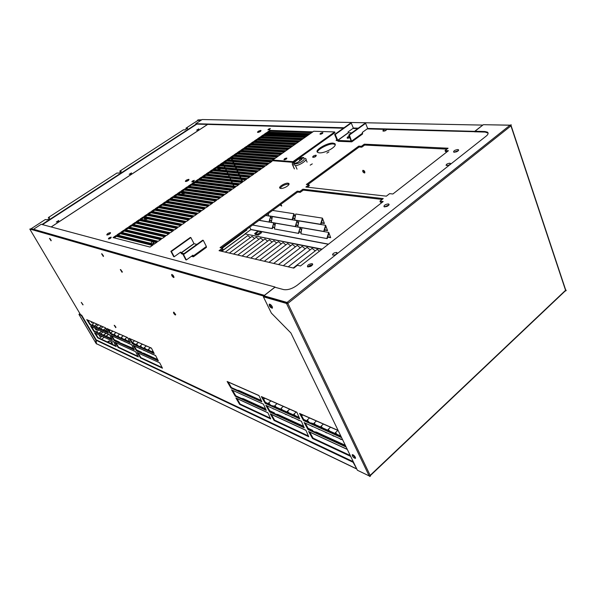 <?xml version="1.0" encoding="UTF-8"?>
<svg xmlns="http://www.w3.org/2000/svg" width="596" height="596" viewBox="0 0 596 596"><rect width="100%" height="100%" fill="white"/><g stroke="black" fill="none" stroke-linecap="round" stroke-linejoin="round"><path stroke-width="0.89" d="M320.551 134.227L322.637 133.318M322.585 132.625L322.883 132.707C322.533 133.653 321.572 134.137 320.015 134.16C320.074 133.474 320.931 132.96 322.585 132.625M284.478 159.75L286.654 158.767M286.601 158.074L286.862 158.156C286.52 159.147 285.551 159.654 283.964 159.676C284.031 158.938 284.91 158.402 286.601 158.074M292.964 161.658L334.691 131.947L313.72 131.247L272.7 160.056L292.964 161.658L293.187 162.149M272.7 160.056L273.005 160.734L293.038 162.335M298.238 158.819L334.982 132.632L334.691 131.947M293.306 163.192L298.894 158.745L302.246 158.521L301.688 159.505L297.613 162.417L295.042 163.326L293.306 163.192M294.439 168.921L292.889 165.427C293.351 164.444 294.215 164.518 295.46 165.643L297.017 169.152M382.93 130.874L383.034 131.098C384.815 131.195 386.044 130.636 386.707 129.436M386.543 129.131C386.156 130.33 384.956 130.919 382.952 130.889C382.952 130.04 383.995 129.421 386.096 129.019M332.561 254.954L335.623 254.917M337.045 253.799L337.135 252.942M336.539 252.443L336.934 252.607C336.733 254.373 335.302 255.185 332.65 255.036C332.508 253.643 333.805 252.779 336.539 252.443M446.091 165.345L449.272 165.226M450.502 164.258L450.524 163.691M449.764 163.207L450.36 163.379C450.055 164.891 448.661 165.569 446.166 165.42C446.024 164.347 447.231 163.609 449.764 163.207M306.009 136.663L263.305 134.882L260.795 136.596L303.409 138.488M304.928 137.423L263.648 135.657L263.305 134.882M263.648 135.657L262.188 136.655M309.428 134.256L266.598 132.632L264.103 134.338L306.843 136.082M308.341 135.024L266.948 133.407L266.598 132.632M266.948 133.407L265.496 134.391M349.636 137.11L348.071 138.287M312.833 131.865L269.884 130.39L267.395 132.089L310.255 133.675M269.884 130.39L270.226 131.157L268.796 132.141M311.738 132.64L270.226 131.157M389.628 193.64L392.876 193.998L448.423 150.728L445.07 150.557L448.08 148.218L364.305 144.172L361.444 146.266L358.747 146.132L306.337 184.492L308.929 184.775L305.86 187.025L386.379 196.166L389.628 193.64M308.929 184.775L309.331 185.684L307.29 187.181M358.747 146.132L359.112 147.026L307.767 184.648M361.444 146.266L361.809 147.167L359.112 147.026M364.305 144.172L364.67 145.066L361.809 147.167M446.896 149.134L364.67 145.066M445.07 150.557L445.435 151.555L447.246 151.645M379.965 201.15L383.243 198.602L302.902 189.193L299.81 191.458L297.24 191.145L220.051 247.638L222.45 248.182L219.045 250.678L293.783 268.125L297.434 265.287L300.473 265.98L383.191 201.545L379.965 201.15L380.382 202.171L382.118 202.379M222.45 248.182L222.911 249.113L220.364 250.983M297.24 191.145L297.642 192.061L221.369 247.936M299.81 191.458L300.22 192.374L297.642 192.061M302.902 189.193L303.304 190.109L300.22 192.374M382.163 199.444L303.304 190.109M286.4 158.968L284.791 159.698M322.376 133.511L320.871 134.167M153.165 244.867L116.019 235.547L113.054 237.573L150.05 247.064L153.165 244.867M152.39 245.418L116.458 236.344L116.019 235.547M116.458 236.344L114.223 237.871M157.262 241.991L119.915 232.88L116.965 234.899L154.163 244.174L157.262 241.991M156.48 242.542L120.355 233.684L119.915 232.88M120.355 233.684L118.142 235.196M161.345 239.123L123.797 230.227L120.861 232.239L158.253 241.291L161.345 239.123M160.547 239.681L124.236 231.025L123.797 230.227M124.236 231.025L122.046 232.522M165.405 236.269L127.663 227.583L124.735 229.587L162.328 238.43L165.405 236.269M164.6 236.835L128.095 228.38L127.663 227.583M128.095 228.38L125.927 229.87M169.443 233.431L131.515 224.953L128.602 226.949L166.381 235.576L169.443 233.431M168.631 233.997L131.947 225.75L131.515 224.953M131.947 225.75L129.801 227.218M173.466 230.6L135.352 222.33L132.446 224.32L170.419 232.738L173.466 230.6M172.646 231.174L135.776 223.127L135.352 222.33M135.776 223.127L133.653 224.588M139.166 219.723L136.275 221.697L174.442 229.914L177.474 227.784L139.166 219.723L139.591 220.52L137.49 221.958M176.647 228.365L139.591 220.52M181.46 224.983L142.973 217.123L140.09 219.09L178.442 227.106L181.46 224.983M180.625 225.571L143.39 217.92L142.973 217.123M143.39 217.92L141.304 219.35M185.43 222.189L146.758 214.538L143.889 216.497L182.421 224.305L185.43 222.189M184.581 222.785L147.175 215.335L146.758 214.538M147.175 215.335L145.111 216.743M189.379 219.417L150.527 211.96L147.674 213.912L186.392 221.518L189.379 219.417M188.53 220.013L150.944 212.757L150.527 211.96M150.944 212.757L148.896 214.158M193.313 216.646L154.275 209.397L151.436 211.342L190.333 218.739L193.313 216.646M192.448 217.257L154.692 210.194L154.275 209.397M154.692 210.194L152.673 211.573M197.231 213.897L158.014 206.842L155.184 208.779L194.266 215.983L197.231 213.897M196.36 214.508L158.432 207.639L158.014 206.842M158.432 207.639L156.428 209.002M201.128 211.155L161.739 204.301L158.923 206.223L198.177 213.234L201.128 211.155M200.249 211.774L162.149 205.091L161.739 204.301M162.149 205.091L160.168 206.447M205.009 208.429L165.442 201.768L162.641 203.683L202.074 210.492L205.009 208.429M204.123 209.054L165.852 202.558L165.442 201.768M165.852 202.558L163.893 203.899M169.137 199.243L166.344 201.15L205.948 207.766L208.876 205.709L169.137 199.243L169.54 200.032L167.603 201.366M207.982 206.343L169.54 200.032M212.72 203.012L172.81 196.732L170.031 198.632L209.807 205.054L212.72 203.012M211.818 203.646L173.213 197.522L172.81 196.732M173.213 197.522L171.29 198.833M216.549 200.316L176.476 194.229L173.704 196.121L213.651 202.357L216.549 200.316M215.64 200.956L176.878 195.019L176.476 194.229M176.878 195.019L174.971 196.322M220.364 197.641L180.119 191.733L177.362 193.625L217.473 199.667L220.364 197.641M219.44 198.282L180.521 192.523L180.119 191.733M180.521 192.523L178.636 193.812M224.156 194.966L183.747 189.252L180.998 191.137L221.28 196.993L224.156 194.966M223.232 195.622L184.149 190.042L183.747 189.252M184.149 190.042L182.279 191.316M227.933 192.314L187.368 186.786L184.626 188.656L225.072 194.326L227.933 192.314M227.001 192.97L187.762 187.569L187.368 186.786M187.762 187.569L185.915 188.835M231.695 189.67L190.966 184.32L188.239 186.183L228.849 191.674L231.695 189.67M230.756 190.333L191.361 185.11L190.966 184.32M191.361 185.11L189.528 186.362M235.442 187.04L194.549 181.869L191.838 183.724L232.604 189.029L235.442 187.04M234.496 187.703L194.944 182.659L194.549 181.869M194.944 182.659L193.134 183.896M239.175 184.417L198.125 179.433L195.421 181.281L236.351 186.399L239.175 184.417M238.214 185.088L198.513 180.215L198.125 179.433M198.513 180.215L196.717 181.445M242.885 181.802L201.679 176.997L198.99 178.837L240.076 183.784L242.885 181.802M241.924 182.48L202.066 177.787L201.679 176.997M202.066 177.787L200.293 179.001M246.58 179.21L205.225 174.576L202.543 176.416L243.786 181.177L246.58 179.21M245.612 179.888L205.605 175.366L205.225 174.576M205.605 175.366L203.854 176.565M250.26 176.617L208.749 172.169L206.082 173.995L247.474 178.576L250.26 176.617M249.284 177.31L209.129 172.952L208.749 172.169M209.129 172.952L207.393 174.136M253.926 174.047L212.265 169.771L209.606 171.588L251.154 175.991L253.926 174.047M252.942 174.74L212.645 170.553L212.265 169.771M212.645 170.553L210.924 171.722M257.576 171.477L215.759 167.379L213.115 169.189L254.812 173.421L257.576 171.477M256.585 172.177L216.139 168.161L215.759 167.379M216.139 168.161L214.441 169.324M261.212 168.929L219.246 164.995L216.609 166.798L258.463 170.858L261.212 168.929M260.214 169.629L219.626 165.777L219.246 164.995M219.626 165.777L217.942 166.925L218.508 166.91M264.825 166.381L222.718 162.619L220.088 164.414L262.091 168.31L264.825 166.381M263.819 167.089L223.09 163.401L222.718 162.619M223.09 163.401L221.429 164.541M268.431 163.848L226.175 160.257L223.56 162.045L265.704 165.77L268.431 163.848M267.418 164.563L226.547 161.039L226.175 160.257M226.547 161.039L224.901 162.164M272.014 161.33L229.616 157.903L227.009 159.691L269.303 163.237L272.014 161.33M270.994 162.045L229.989 158.685L229.616 157.903M229.989 158.685L228.357 159.803M274.57 158.745L233.051 155.563L230.451 157.337L272.968 160.659M273.549 159.46L233.416 156.338L233.051 155.563M233.416 156.338L231.799 157.441M111.102 237.193C109.5 237.476 108.606 238.05 108.405 238.914C109.902 238.817 110.841 238.258 111.206 237.245L111.102 237.193M110.729 238.102L109.329 238.854M270.361 128.498C268.87 128.818 268.081 129.287 267.969 129.906L270.361 128.498M269.817 129.451L269.094 129.779M288.032 183.188C285.193 182.667 277.743 187.211 280.001 188.187C282.251 189.692 290.61 185.095 288.807 183.449L288.032 183.188M289.045 184.239L288.434 184.075C284.545 184.522 281.789 185.922 280.165 188.291M194.356 180.372C192.813 180.677 191.972 181.191 191.83 181.922L194.356 180.372M193.938 181.288L192.813 181.84M333.022 143.122C327.405 142.474 313.6 150.684 317.743 152.36C321.959 155.072 338.141 146.691 334.848 143.621L333.022 143.122M335.332 144.59L333.387 143.986C328.97 143.204 316.282 150.036 317.631 152.271M312.282 163.878L310.196 165.152L312.282 163.878M328.918 151.868L326.854 153.12L328.918 151.868M110.387 232.626C108.256 233.014 107.049 233.781 106.773 234.921C108.777 234.787 110.029 234.042 110.536 232.693L110.387 232.626M110.342 233.416L107.407 234.988M188.776 179.344C186.712 179.754 185.579 180.454 185.378 181.43C187.293 181.326 188.507 180.655 189.006 179.418L188.776 179.344M188.761 180.134L186.012 181.489M260.72 130.442C258.724 130.874 257.651 131.507 257.502 132.342C259.349 132.26 260.526 131.649 261.026 130.517L260.72 130.442M260.713 131.224L258.165 132.401M457.773 149.551C454.867 150.028 453.489 150.863 453.63 152.062C456.484 152.218 458.1 151.444 458.48 149.745L457.773 149.551M458.428 150.594L454.04 152.218M388.331 203.929C385.292 204.368 383.846 205.292 383.995 206.7C386.96 206.864 388.599 206.007 388.905 204.13L388.331 203.929M388.95 204.994L384.368 206.857M312.058 263.663C308.877 264.05 307.35 265.078 307.484 266.747C310.576 266.896 312.237 265.928 312.475 263.842L312.058 263.663M312.609 264.728L307.834 266.911M278.123 156.249L236.463 153.224L233.878 154.997L275.434 158.134M277.095 156.971L236.828 154.006L236.463 153.224M236.828 154.006L235.234 155.094M281.662 153.761L239.868 150.9L237.29 152.665L278.988 155.645M280.627 154.491L240.225 151.682L239.868 150.9M240.225 151.682L238.646 152.762M285.186 151.287L243.25 148.59L240.687 150.341L282.519 153.165M284.143 152.025L243.615 149.365L243.25 148.59M243.615 149.365L242.05 150.43M288.695 148.821L246.625 146.281L244.069 148.024L286.035 150.691M287.644 149.566L246.99 147.056L246.625 146.281M246.99 147.056L245.44 148.113M292.189 146.37L249.992 143.986L247.444 145.722L289.544 148.225M291.124 147.115L250.35 144.761L249.992 143.986M250.35 144.761L248.815 145.804M295.661 143.927L253.337 141.692L250.804 143.427L293.031 145.782M294.595 144.679L253.695 142.466L253.337 141.692M253.695 142.466L252.183 143.502M299.125 141.498L256.675 139.419L254.149 141.14L296.503 143.338M298.052 142.25L257.025 140.187L256.675 139.419M257.025 140.187L255.528 141.215M302.574 139.077L259.99 137.147L257.479 138.868L299.967 140.909M301.501 139.829L260.348 137.922L259.99 137.147M260.348 137.922L258.865 138.928M266.703 133.571L308.095 135.203M131.157 173.496L129.712 174.233M198.453 129.429L197.12 130.077M58.43 221.094L56.881 221.943M183.456 192.962L183.993 193.655L185.051 193.193M182.115 193.38L181.46 192.664M145.871 218.434L146.385 219.38L147.614 218.792M153.857 244.099L153.91 242.304L152.747 243.816M151.667 241.738L153.544 242.214M220.721 167.193L220.036 167.133M219.552 168.497L220.051 168.981L220.937 168.638M218.084 168.787L217.473 168.288M218.263 166.887L220.229 167.081M182.398 193.417L181.996 193.372M144.91 219.075L143.956 218.039M150.825 243.339L152.04 241.849M56.315 222.01L58.751 220.498L56.315 222.01M58.624 220.915L56.627 222.003M196.65 130.151L198.833 128.87L196.65 130.151M198.647 129.28L196.874 130.129M129.198 174.3L131.5 172.915L129.198 174.3M131.344 173.324L129.466 174.285M231.941 158.849L232.559 160.153M233.252 161.62L233.885 162.961M234.586 164.444L235.234 165.822M235.949 167.327L236.612 168.743M237.335 170.262L238.02 171.715M238.75 173.265L239.458 174.755M240.195 176.319L240.918 177.854M241.671 179.441L242.408 181.013M241.916 180.96L241.179 179.389M240.426 177.802L239.704 176.267M238.966 174.702L238.258 173.213M237.528 171.663L236.843 170.218M236.12 168.69L235.457 167.275M234.75 165.777L234.094 164.399M233.394 162.917L232.76 161.576M232.067 160.115L231.457 158.804M201.47 119.997L197.954 119.923L197.567 120.303L200.889 120.377M197.999 120.019L201.321 120.094M30.336 228.879L33.413 229.356L31.193 228.7L45.333 219.514L46.481 219.805C48.164 219.484 49.185 218.851 49.557 217.912L48.306 217.585L116.987 172.982L118.276 173.145C119.9 172.81 120.869 172.229 121.174 171.402L119.736 171.194L183.412 129.839L184.812 129.891L187.576 128.282L185.967 128.177L197.909 120.422L200.725 120.481M185.967 128.177L186.213 128.684L187.405 128.729M119.736 171.194L121.055 171.834M48.306 217.585L49.483 218.322M337.083 140.343L336.137 140.522L337.187 140.544M336.137 140.522L336.658 139.33M312.803 157.299L312.714 157.098C312.758 156.219 313.801 155.586 315.828 155.206L316.171 155.31C315.783 156.495 314.628 157.091 312.714 157.098L312.803 157.299C314.695 157.307 315.85 156.711 316.275 155.519M191.353 256.325L193.447 256.787L192.948 255.17L186.347 259.953L183.538 254.544L203.266 240.33L206.372 246.476L206.261 247.355M180.357 252.331L181.676 253.866L183.203 254.254M183.538 254.544L182.987 254.403L202.7 240.203L203.266 240.33M186.347 259.953L185.796 259.804L182.987 254.403M192.165 255.736L192.791 255.885L192.59 255.423M196.904 244.382L194.065 243.727L190.862 237.573L190.318 237.454L170.881 251.326L171.41 251.46L174.196 256.757L180.7 252.086L181.214 252.965L184.008 253.672M170.881 251.326L173.66 256.623L174.196 256.757M190.862 237.573L171.41 251.46M175.358 315.031C174.039 314.032 173.429 313.086 173.533 312.185L175.358 315.031M173.89 312.215L175.731 314.666M122.068 272.298L120.317 269.556L122.068 272.298M120.69 269.615L122.351 271.925M115.743 327.658L114.194 325.297L115.743 327.658M114.574 325.416L115.944 327.271M173.615 277.535C172.192 276.507 171.551 275.486 171.685 274.465C173.101 275.009 173.838 276.022 173.905 277.512L173.615 277.535M172.05 274.473L174.017 277.162M51.07 240.836L49.498 238.385L51.07 240.836M49.893 238.519L51.219 240.426M355.335 457.259C354.233 455.523 353.197 454.666 352.229 454.681C352.318 456.514 353.376 457.75 355.387 458.398L355.335 457.259L353.249 454.934M103.317 256.481L101.588 253.762L103.317 256.481M101.961 253.836L103.57 256.101M272.394 307.059L270.435 304.504M299.676 413.587L338.185 430.58L299.542 413.423L303.535 420.553L341.605 437.635M341.165 436.719L304.042 420.098L303.535 420.553M304.042 420.098L300.637 414.011M261.48 396.735L296.912 412.365L261.346 396.571L265.227 403.358L299.766 418.861L296.853 412.238L261.346 396.571M299.401 418.019L265.719 402.941L265.227 403.358M265.719 402.941L262.411 397.145M261.86 401.853L258.947 395.52L227.136 381.485L230.905 387.959L261.86 401.853M227.262 381.641L258.999 395.64L227.136 381.485M261.495 401.048L231.39 387.564L230.905 387.959M231.39 387.564L228.164 382.036M310.293 422.899L311.991 423.153L340.837 436.041M342.715 439.93L304.228 422.668M304.094 422.504L308.05 429.567L308.557 429.12L305.189 423.1M308.05 429.567L346.172 447.052M345.717 446.128L308.557 429.12M303.669 419.428L308.214 421.461L308.102 421.916M271.828 405.675L273.475 405.928L299.125 417.394M306.761 421.32L308.214 421.461M265.823 405.235L269.675 411.97L304.28 427.839L301.405 421.29L265.958 405.392M269.675 411.97L270.167 411.545L266.889 405.816M303.908 426.989L270.167 411.545M268.669 404.259L270.092 404.416L269.988 404.855M270.092 404.416L265.354 402.3M261.219 400.452L238.944 390.492L237.342 390.238M231.539 389.769L235.278 396.191L266.308 410.421L263.425 404.155L231.665 389.918M235.278 396.191L235.755 395.796L232.567 390.328M265.935 409.608L235.755 395.796M310.941 430.208L312.654 430.364L312.513 430.93M312.654 430.364L308.087 428.278M303.565 426.214L277.855 414.466L275.911 414.175M345.308 445.279L316.439 432.093L314.427 431.802M272.797 412.745L274.473 412.924L274.339 413.46M241.365 398.366L243.25 398.657L265.592 408.863M269.712 410.748L274.473 412.924M267.909 412.819L235.897 397.972L267.857 412.708L270.711 418.913L239.614 404.349L240.091 403.954L236.932 398.538M350.686 456.372L312.52 438.5L313.027 438.045L309.697 432.1M305.957 430.364L270.264 413.818L305.904 430.252L308.75 436.726L274.085 420.493L274.577 420.068L271.336 414.406M240.039 403.991L270.368 418.168M235.897 397.972L239.614 404.349M274.525 420.113L308.408 435.952M270.264 413.818L274.085 420.493M312.975 438.09L350.277 455.53M308.728 431.653L347.334 449.458L308.594 431.489L312.52 438.5M110.409 333.037L115.333 335.608M95.539 326.742L107.734 331.838M114.164 335.079L115.415 335.272M90.763 326.332L109.634 334.848L90.659 326.206L93.855 331.324L112.301 339.78L109.582 334.743L90.659 326.206M91.531 326.675L94.257 331.026L93.855 331.324M94.257 331.026L111.944 339.124M136.268 344.98L137.467 345.516M137.549 345.166L132.536 342.923M129.667 341.642L116.019 335.913M134.331 349.889L131.567 344.667L110.99 335.384L114.276 340.689L134.331 349.889M131.627 344.764L110.99 335.384M111.892 335.861L114.693 340.383L114.276 340.689M114.693 340.383L133.973 349.211M153.604 352.34L138.287 345.881M158.365 360.908L155.563 355.492L133.102 345.36L136.484 350.873L158.365 360.908M133.221 345.486L155.623 355.596L133.102 345.36M134.033 345.859L136.909 350.552L136.484 350.873M136.909 350.552L158 360.207M86.755 319.575L89.974 324.723L108.338 332.963L105.596 327.889L86.874 319.702M89.974 324.723L90.376 324.433L107.988 332.315M87.634 320.037L90.376 324.433M107.31 328.716L127.551 337.649L107.31 328.716M107.004 328.508L110.312 333.849L130.278 342.812L127.499 337.545L107.116 328.634M110.312 333.849L110.722 333.544L129.928 342.141M107.898 328.977L110.722 333.544M129.347 338.439L151.459 348.198L129.347 338.439M129.027 338.215L132.424 343.773L154.222 353.555L151.399 348.086L129.146 338.349M132.424 343.773L132.856 343.452L153.865 352.854M129.95 338.707L132.856 343.452M136.506 349.897L141.55 352.199L141.446 352.631M119.692 342.67L133.646 348.585M140.045 351.983L141.55 352.199M142.042 352.899L143.725 353.197L157.672 359.567M117.859 341.828L119.327 342.052L119.23 342.462M119.327 342.052L114.298 339.75M111.623 338.528L99.13 333.261M95.405 333.268L98.064 337.612L115.907 345.956M138.086 352.951L140.894 357.637L162.142 367.568M115.855 342.7L118.589 347.207L138.019 356.296M94.637 332.911L113.538 341.56L116.227 346.552L97.707 337.872L98.064 337.612M94.526 332.791L97.707 337.872M115.058 342.327L135.612 351.737L138.346 356.915L118.217 347.483L118.589 347.207M114.954 342.208L118.217 347.483M137.266 352.571L159.698 362.837L162.47 368.209L140.514 357.928L140.894 357.637M137.154 352.445L140.514 357.928M101.573 339.251L104.196 337.321M264.743 295.072L275.069 287.019L41.176 224.275L33.532 229.251L264.49 295.37M264.11 296.205L33.339 230.049L33.532 229.251M33.339 230.049L29.8 229.088L33.264 229.713M29.8 229.088L80.557 314.695M110.662 343.497L111.906 342.171L109.217 340.927L107.31 341.933M107.861 342.193L109.046 341.985L108.815 342.64M111.906 342.171L112.488 343.162L111.772 344.019M83.097 304.809L81.324 302.373M82.874 304.854L81.265 302.388L82.874 304.854M363.061 170.27L364.886 172.713M364.357 172.989C362.949 172.274 362.45 171.395 362.86 170.352C364.394 170.553 365.02 171.402 364.73 172.9L364.357 172.989M280.403 204.689L281.744 205.888M281.007 204.249L281.617 206.067L280.09 204.92M300.92 233.796L327.226 238.609L300.92 233.796L301.978 227.776L328.716 232.395L328.955 232.999L327.226 238.609M326.839 238.504L328.716 232.395M274.413 228.976L298.738 233.431L298.358 233.327L300.146 227.456L275.449 223.195L274.413 228.976L298.358 233.327M300.146 227.456L298.738 233.431M272.417 228.648L272.044 228.544L273.75 222.897L272.417 228.648L252.615 225.05M252.644 225.02L272.044 228.544M273.75 222.897L259.022 220.356M294.662 220.051L320.924 224.387L320.536 224.282L322.421 218.121L295.735 214.001L294.662 220.051L320.536 224.282M322.421 218.121L322.66 218.732L320.924 224.387M321.356 222.993L324.418 223.485L322.652 218.747M324.284 223.135L321.453 222.673M268.222 215.73L292.494 219.745L268.222 215.73L268.662 213.293M292.107 219.633L293.902 213.718L272.573 210.425M293.902 213.718L294.148 214.307L292.494 219.745M295.199 217.041L294.141 214.322M292.904 218.404L294.901 218.725M294.953 218.412L292.994 218.099M266.382 214.962L266.233 215.454M267.321 214.269L268.453 214.456M268.505 214.158L267.664 214.024M297.806 226.949L324.09 231.524L323.695 231.419L325.58 225.281L298.872 220.915L297.806 226.949L323.695 231.419M325.58 225.281L325.818 225.891L324.09 231.524M324.529 230.093L327.562 230.607L325.811 225.906M327.428 230.25L324.626 229.773M271.329 222.375L295.631 226.614L271.329 222.375L272.365 216.579L297.039 220.609L295.631 226.614M295.243 226.502L297.039 220.609M298.335 223.947L297.27 221.213M298.104 225.258L296.137 224.923M296.048 225.236L298.045 225.571M259.089 220.304L269.34 222.07L259.133 220.274M268.96 221.965L270.673 216.296L265.674 215.484M270.673 216.296L269.34 222.07M271.88 219.291L270.904 216.877M271.62 220.758L269.824 220.453M269.735 220.744L271.567 221.056M274.659 227.62L272.826 227.292M272.908 227.024L274.704 227.344M274.965 225.906L273.981 223.47M301.174 232.38L299.17 232.023M299.259 231.74L301.218 232.09M301.449 230.808L300.377 228.052M327.77 236.85L330.556 237.35M328.947 233.014L330.683 237.677L327.681 237.141M482.857 125.086L202.178 119.535L482.782 125.1M202.178 119.535L195.779 123.7L195.957 124.087L343.393 128.222M352.847 128.483L357.622 128.617M367.173 128.885L384.517 129.377M386.633 129.436L475.139 131.731M195.779 123.7L344.034 127.767M353.301 128.021L358.27 128.155M367.635 128.416L474.714 131.351L474.908 131.91M474.714 131.351L482.618 125.182M197.954 119.923L201.791 119.789M322.093 249.143L245.001 233.9L250.856 229.594L328.351 244.263M321.736 249.419L245.001 233.9M249.769 227.136L250.856 229.594M254.708 233.483L257.897 234.101L261.055 231.762L257.859 231.151L254.708 233.483L255.162 234.444L258.351 235.062L261.517 232.723L261.055 231.762M256.511 232.358L258.053 231.963L256.168 232.984L256.511 232.358M257.897 234.101L258.351 235.062M565.582 290.043L565.649 290.55L566.2 290.475L565.701 290.945L565.5 290.349L370.228 475.295L370.526 475.913L369.87 476.532L369.252 475.958L370.28 475.638L369.155 475.913L357.399 470.244L290.9 332.97L271.366 313.101L263.387 296.801L286.579 303.468M272.223 306.635C271.18 304.906 270.182 304.094 269.228 304.183C269.198 306.232 270.226 307.573 272.32 308.221L272.223 306.635M269.563 304.116C269.973 306.024 270.957 307.275 272.521 307.871M352.527 454.636L355.559 458.011M263.387 296.801L263.916 296.391L286.587 302.895M370.28 475.638L287.689 303.081L287.026 303.61L286.385 303.059L287.138 302.463L287.935 303.334L510.884 125.935L510.139 125.22L510.884 125.935M287.026 303.61L286.385 303.059M286.825 303.185L287.577 302.589M287.13 302.463L263.924 295.817L274.905 287.25L283.666 289.604C287.726 290.192 292.159 288.792 296.972 285.417L486.06 136.193C488.109 134.562 488.601 133.221 487.543 132.17L484.965 131.515L474.967 131.239L475.161 131.805L485.159 132.081L488.124 133.139M263.924 295.817L264.207 296.406L286.646 302.85M474.967 131.239L483.363 124.691L510.146 125.227L511.212 124.78L510.847 125.57L565.649 290.55M510.645 125.227L511.212 124.78M510.213 125.16L483.982 124.706M566.088 290.133L565.701 290.058M565.321 290.87L565.701 290.945M565.5 290.349L565.202 290.841M336.435 434.074L335.369 432.741L337.828 430.416M335.488 432.525L336.882 434.275M340.763 439.155L341.255 439.371M341.068 439.543L340.309 438.947M339.593 438.626L340.495 439.185M322.011 427.63L320.976 426.319L323.397 424.054M321.088 426.103L322.436 427.816M326.213 432.584L326.69 432.8M326.511 432.964L325.781 432.391M325.103 432.085L325.96 432.622M329.148 430.819L328.105 429.5L330.542 427.205M328.217 429.284L329.588 431.012M333.41 435.84L333.902 436.056M333.715 436.22L332.97 435.639M332.277 435.326L333.157 435.87M308.147 421.432L307.141 420.15L309.525 417.93M307.238 419.942L309.175 422.4M312.23 426.274L312.699 426.49M312.52 426.647L311.812 426.088M308.765 422.214L308.199 421.499M311.164 425.797L311.991 426.319M294.811 415.472L293.828 414.22L296.182 412.045M293.917 414.004L295.206 415.643M298.775 420.202L299.237 420.411M299.058 420.567L298.38 420.024M297.762 419.748L298.551 420.247M301.703 415.911L302.79 414.958M305.435 423.212L305.904 423.421M305.726 423.577L305.331 423.354M281.968 409.728L281.096 408.29L283.331 406.375M281.096 408.29L282.348 409.899M285.827 414.362L286.274 414.563M286.102 414.712L285.447 414.19M284.858 413.922L285.618 414.406M269.601 404.2L268.744 402.792L270.957 400.914M268.744 402.792L269.958 404.356M270.07 404.505L270.532 405.094M273.355 408.729L273.795 408.93M273.624 409.079L272.99 408.565M272.432 408.312L273.154 408.782M275.732 406.941L274.86 405.518L277.088 403.619M274.86 405.518L276.097 407.105M279.531 411.523L279.978 411.724M279.807 411.873L279.159 411.352M278.585 411.091L279.323 411.568M288.33 412.574L287.361 411.337L289.701 409.184M287.451 411.121L288.717 412.745M292.241 417.252L292.696 417.461M292.517 417.61L291.854 417.081M291.25 416.813L292.025 417.297M315.008 424.501L313.995 423.205L316.394 420.962M314.092 422.989L315.433 424.687M319.151 429.403L319.627 429.612M319.449 429.776L318.726 429.209M318.063 428.911L318.912 429.44M263.655 399.335L264.937 398.262M267.284 405.995L267.723 406.189M267.552 406.338L266.926 405.831M319.449 251.199L317.184 249.374L293.217 267.991M310.166 249.851L307.082 247.355L283.309 265.682M315.232 250.886L312.095 248.361L288.226 266.829M300.25 247.817L297.262 245.396L273.683 263.432M149.201 350.373L148.493 349.211L149.425 350.478M150.43 347.744L148.493 349.211M152.204 354.233L151.779 353.86M151.466 353.726L151.891 354.017M290.61 245.85L287.712 243.496L264.333 261.249M153.299 352.206L152.583 351.037L153.53 352.31M295.392 246.826L292.457 244.442L268.975 262.329M305.174 248.83L302.135 246.371L278.466 264.55M141.185 346.79L140.485 345.643L141.401 346.887M142.399 344.197L140.485 345.643M144.128 350.582L143.71 350.225M143.412 350.09L143.822 350.373M281.23 243.928L278.421 241.641L255.237 259.126M133.4 343.311L132.714 342.186L133.608 343.408M134.607 340.763L132.714 342.186M136.283 347.043L135.881 346.686M135.59 346.559L135.985 346.835M272.104 242.065L269.385 239.838L246.386 257.062M137.259 345.039L136.566 343.899L137.475 345.136M138.481 342.469L136.566 343.899M137.542 345.218L137.899 345.71M140.172 348.802L139.762 348.444M139.471 348.31L139.874 348.593M276.641 242.989L273.877 240.732L250.782 258.083M125.838 339.936L125.16 338.819L126.039 340.025M127.037 337.425L125.16 338.819M128.661 343.601L128.267 343.251M127.991 343.132L128.378 343.4M263.223 240.248L260.586 238.087L237.782 255.051M118.492 336.651L117.822 335.548L118.686 336.74M119.684 334.177L117.822 335.548M121.256 340.256L120.876 339.921M254.581 238.482L252.019 236.374L229.4 253.091M122.135 338.282L121.465 337.172L122.336 338.372M123.335 335.786L121.465 337.172M124.936 341.918L124.549 341.575M124.281 341.456L124.653 341.717M258.873 239.354L256.273 237.223L233.558 254.06M129.593 341.612L129.429 341.203M130.8 339.079L130.375 339.4M267.634 241.149L264.952 238.959L242.058 256.049M145.163 348.571L144.456 347.416L145.379 348.667M146.385 345.956L144.456 347.416M148.136 352.4L147.711 352.027M147.406 351.893L147.83 352.184M285.886 244.881L283.033 242.565L259.752 260.176M114.894 335.041L114.231 333.954L115.088 335.131M116.086 332.59L114.231 333.954M117.636 338.625L117.256 338.282M250.342 237.61L247.817 235.539L225.288 252.13M95.874 343.065L96.701 343.817M102.043 336.33L100.426 337.507L99.122 334.982M110.312 330.042L109.105 330.922M105.999 333.201L103.682 334.9M101.856 336.241L100.337 337.351M110.498 330.124L109.202 331.078M106.185 333.291L103.868 334.989M100.94 333.648L103.25 331.965M105.052 330.638L106.513 329.573M97.498 332.516L96.85 331.398L98.817 329.96M105.753 328.173L103.391 329.901M101.588 331.212L98.914 333.164M105.835 328.329L103.577 329.983M101.774 331.294L99.1 333.246M100.612 328.657L103.086 326.854M95.926 326.817L98.601 324.872M97.334 329.29L96.127 330.169L94.995 328.24M101.402 326.116L98.936 327.904M97.148 329.208L96.038 330.02M101.596 326.198L99.122 327.994M93.609 325.878L92.514 324.015L94.086 322.883M96.91 324.127L94.161 326.124M97.096 324.209L94.347 326.206M92.574 322.212L91.791 322.779L91.076 321.557M92.387 322.131L91.702 322.63M246.29 229.684L246.535 230.19L222.099 248.1M246.535 230.19L222.315 248.152M246.439 229.572L246.759 230.235M79.871 313.533L78.955 314.405L81.302 315.44L95.822 340.078L96.194 339.951M81.302 315.44L81.667 315.18L96.179 339.817M79.961 313.682L79.343 314.166L81.667 315.18M95.822 340.078L96.157 343.236M96.083 343.289L96.507 343.959M95.971 343.229L78.955 314.405M96.694 343.743L96.306 343.609M96.314 343.601L96.261 339.899L353.264 461.706M95.904 340.167L353.115 462.287L353.413 462.012M353.115 462.287L356.758 468.918M308.169 266.963C309.019 265.674 310.374 265.004 312.23 264.952L312.431 265.019M384.673 206.909L388.756 205.248M454.338 152.256L458.227 150.81M107.645 234.943L110.171 233.587M186.243 181.445L188.582 180.29M258.396 132.357L260.526 131.373M351.737 132.863L348.474 132.752L348.057 131.925L353.346 128.125L351.275 123.059L350.649 123.044L334.632 134.472L337.053 140.284L338.163 141.289L351.782 141.841L349.412 135.024L365.609 123.357L367.68 128.52L362.338 132.394L362.554 134.018L351.782 141.841M347.617 138.272L349.561 136.916M349.934 137.825L347.215 138.13C346.924 137.527 347.587 136.834 349.204 136.044M351.275 123.059L335.25 134.495L337.798 140.425L351.171 141.021L348.772 134.994L364.953 123.342L365.609 123.357M334.632 134.472L335.25 134.495M349.412 135.024L348.772 134.994M293.426 162.641L293.686 163.222M301.919 158.424L302.194 159.05M300.168 158.29L300.935 160.041M299.818 160.846L298.894 158.745M295.102 160.607C289.917 164.287 296.517 165.316 302.284 161.166C308.087 157.031 300.228 156.949 295.102 160.607M305.256 158.305L305.569 158.633C308.43 159.497 299.632 165.599 295.46 165.643M292.889 165.427L292.39 164.578M51.196 226.964L207.661 124.415M196.851 124.11L42.487 224.625M223.053 163.431L223.679 164.749M224.387 166.224L225.05 167.618M225.765 169.115L226.45 170.538M227.173 172.058L227.873 173.525M228.611 175.068L229.326 176.565M230.071 178.13L230.808 179.679M231.568 181.266L232.328 182.853M233.096 184.462L233.87 186.094M233.721 186.071L232.947 184.44M232.179 182.83L231.419 181.244M230.659 179.657L229.922 178.115M229.177 176.55L228.462 175.045M227.724 173.511L227.024 172.043M226.301 170.523L225.616 169.1M224.901 167.603L224.238 166.217M223.537 164.734L222.949 163.505M196.218 124.095L41.981 224.491M206.372 246.476L193.335 255.93M181.214 252.965L194.065 243.727M193.938 243.593L181.087 252.838M338.118 430.431L299.542 413.423M347.267 449.324L308.594 431.489M328.5 244.144L250.886 229.475M286.49 303.453L369.155 475.913M484.965 131.515L485.159 132.081M510.027 125.212L287.041 302.433M96.001 343.251L78.985 314.427M245.06 234.019L221.578 251.266M112.83 331.152L110.364 332.963M108.502 334.334L106.177 336.04M96.179 343.549L356.199 468.657M106.311 336.107L108.643 334.393M110.461 333.06L112.972 331.212M221.734 251.303L245.112 234.124M348.347 132.64L337.679 140.313M337.798 140.425L348.474 132.752M362.629 133.124L351.849 140.947M303.848 157.702C303.021 157.031 300.026 158.014 294.864 160.667C291.124 164.235 292.427 163.252 292.763 165.345L294.312 168.839M307.096 162.134L305.934 159.467M288.807 183.449L289.082 184.052M334.848 143.621L335.213 144.493M458.48 149.745L458.644 150.199M388.905 204.13L389.106 204.622M312.475 263.842L312.714 264.363M207.594 124.408L51.144 226.949M181.959 193.35L183.993 193.655M144.433 218.978L146.385 219.38M217.927 168.772L220.051 168.981M196.814 124.11L42.458 224.618M206.469 247.333L193.447 256.787M236.023 398.121L267.909 412.827M270.39 413.974L305.957 430.372M111.102 335.503L131.627 344.771M487.543 132.17L487.744 132.737M565.731 290.133L511.033 125.421M370.362 475.571L565.418 290.781M356.326 468.821L96.358 343.654"/></g></svg>
